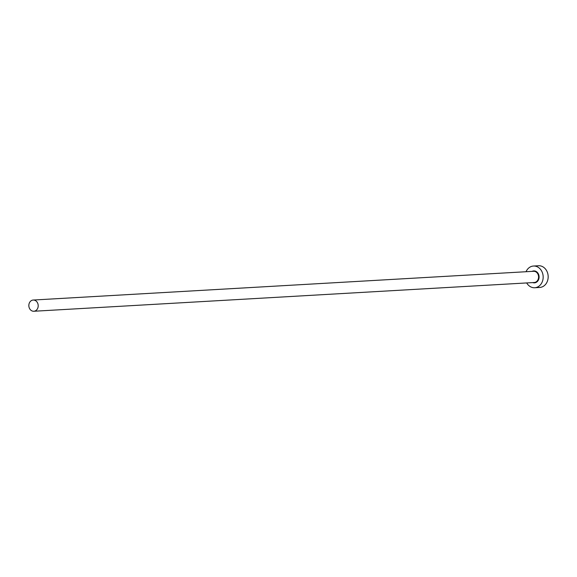 <?xml version="1.0" encoding="UTF-8"?>
<svg xmlns="http://www.w3.org/2000/svg" width="577" height="577" viewBox="0 0 577 577"><rect width="100%" height="100%" fill="white"/><g stroke="black" fill="none" stroke-linecap="round" stroke-linejoin="round"><path stroke-width="0.87" d="M32.521 311.104A5.619 4.681 -93.3 0 0 33.841 311.255A5.619 4.681 -93.3 0 0 38.19 306.178A5.619 4.681 -93.3 0 0 34.519 300.191A5.619 4.681 -93.3 0 0 33.199 300.04A5.619 4.681 -93.3 0 0 28.85 305.118A5.619 4.681 -93.3 0 0 32.521 311.104M526.686 282.939A10.869 9.059 -93.3 0 0 532.167 287.447A10.869 9.059 -93.3 0 0 534.728 287.743A10.869 9.059 -93.3 0 0 543.145 277.912A10.869 9.059 -93.3 0 0 536.047 266.322A10.869 9.059 -93.3 0 0 533.48 266.033A10.869 9.059 -93.3 0 0 526.044 271.724M534.728 287.743L539.733 287.454A10.869 9.059 -93.3 0 0 548.15 277.624A10.869 9.059 -93.3 0 0 541.053 266.033A10.869 9.059 -93.3 0 0 538.485 265.745L533.48 266.033M532.081 271.378A5.979 4.984 86.7 0 1 535.175 271.075A5.979 4.984 86.7 0 1 538.976 278.287A5.979 4.984 86.7 0 1 533.04 282.694A5.979 4.984 86.7 0 1 532.722 282.593M33.841 311.255L534.23 282.506A5.619 4.681 -93.3 0 0 538.572 277.429A5.619 4.681 -93.3 0 0 534.908 271.435A5.619 4.681 -93.3 0 0 533.581 271.291L33.199 300.04"/></g></svg>

